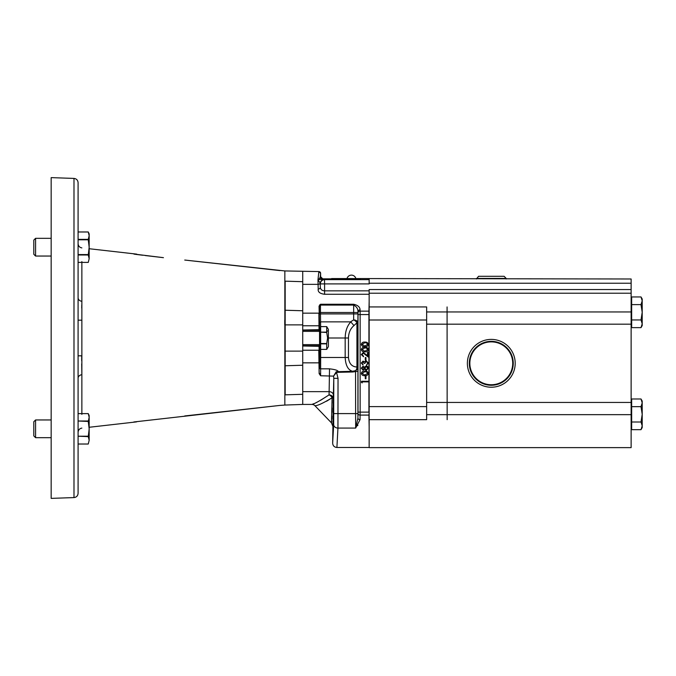 <?xml version="1.0" encoding="UTF-8"?>
<svg xmlns="http://www.w3.org/2000/svg" width="676" height="676" viewBox="0 0 676 676"><rect width="100%" height="100%" fill="white"/><g stroke="black" fill="none" stroke-linecap="round" stroke-linejoin="round"><path stroke-width="1.01" d="M333.724 278.563L333.724 279.408L331.595 279.374L331.595 278.563L360.291 278.563L360.291 279.374L358.17 279.408L360.291 279.374M355.863 278.563A4.571 4.571 0 0 0 347.008 278.563M333.724 279.408L358.17 279.408L358.17 278.563M360.291 278.563L631.13 278.985L631.13 447.63L369.155 447.63L369.155 289.539L631.13 289.539M331.595 278.833L322.739 278.833L320.61 276.704A2.129 2.129 -135 0 0 322.739 278.833L317.974 279.889L318.844 271.566L285.002 270.949M369.155 294.271L324.59 294.271C319.909 293.671 317.779 291.931 318.21 289.058L317.974 279.889L319.089 278.951A2.129 1.555 -91.1 0 0 320.001 279.374L324.505 279.56L324.59 283.903L369.155 283.903L369.155 278.985M369.155 419.669L426.64 419.669L426.64 306.946L369.155 306.946M447.081 306.946L447.157 419.669L447.081 306.946M318.599 279.695A2.129 1.403 -118.5 0 1 318.303 279.602L317.974 279.889L320.17 283.016L320.339 287.342C320.61 289.531 322.021 290.697 324.59 290.841L369.155 290.841M313.799 403.665L311.898 404.434C314.213 404.003 319.934 400.817 329.043 394.894L320.475 400.395M317.306 402.059L316.064 402.659M326.559 401.231L332.102 397.767A4.25 3.025 -127.7 0 0 329.043 394.894L329.136 391.649L302.721 391.649M320.694 349.391L320.601 375.763L319.148 373.651L318.776 350.244L302.721 350.244M319.461 344.642L319.131 350.244L319.03 345.791L302.721 345.791M319.385 346.146L319.106 344.642M319.106 331.358L319.03 330.209L302.721 330.209M319.613 331.35L319.055 306.11L320.509 304.259L319.41 306.397L319.03 330.209L318.886 313.165L302.721 313.165M360.088 309.87L360.122 311.137A2.129 1.715 178.6 0 0 357.993 312.853L357.967 311.585A2.129 1.715 178.6 0 1 360.088 309.87C359.987 307.073 357.849 305.206 353.675 304.259L320.509 304.259L320.483 305.087A1.065 0.448 0.5 0 1 319.883 305.003L319.68 304.842M320.644 327.615L320.458 312.489L357.967 312.489L357.967 311.585C358.001 308.738 356.573 306.574 353.675 305.087L320.483 305.087L320.458 312.489L319.393 312.489M369.155 314.568L360.131 314.568L360.131 412.132L368.919 412.132L368.927 311.137L360.122 311.137L360.131 314.568L358.01 314.568L357.993 312.853M369.155 301.564L368.927 311.137A3.186 2.577 1.4 0 1 369.155 311.146M318.21 289.058A2.129 1.715 178.6 0 0 320.339 287.342L320.255 283.819A4.25 4.25 135 0 1 324.505 279.56M319.385 329.854L319.461 331.358M319.131 350.244L318.886 362.835L302.721 362.835M319.495 322.79L320.551 321.86L350.481 321.86L353.649 319.925A4.25 2.89 -179.1 0 1 357.9 322.807L357.925 371.242L352.644 371.994L336.53 372.358L338.034 378.323L333.783 378.323L333.589 376.118L320.601 375.763L319.503 373.363L319.148 373.651M319.241 362.547L319.537 367.964A1.065 0.87 1.4 0 0 320.601 368.834L329.516 368.834L329.136 391.649A4.25 3.431 1.4 0 1 333.386 395.08L332.66 443.228L333.682 424.604L333.783 378.323L333.386 395.08M314.957 405.735L331.468 422.863L332.102 397.767C323.356 403.082 317.644 405.735 314.957 405.735A4.25 4.25 0 0 0 311.898 404.434L302.721 404.434L302.721 271.566M329.043 394.894A4.25 3.642 -178.3 0 1 333.293 398.536A4.25 1.132 -179.7 0 0 332.102 397.767L332.068 403.099M319.089 278.951L320.61 276.704L320.61 273.341L320.23 277.084A2.129 2.129 -135 0 0 322.359 279.213M338.034 378.323L337.941 428.077L355.652 428.077L357.917 418.081L358.01 412.132L360.131 412.132L360.046 419.652L355.652 428.077L355.542 370.617A4.25 3.279 84.4 0 0 356.936 367.026L356.936 322.807A4.25 2.518 37.2 0 0 353.649 319.925L353.675 304.259M364.846 346.661C362.936 346.864 361.753 346.112 361.305 344.414C361.745 342.69 362.928 341.921 364.846 342.09C366.764 341.921 367.938 342.69 368.378 344.414C367.93 346.104 366.755 346.856 364.846 346.661M363.544 356.159L363.544 356.759L361.305 354.562L363.308 352.534L367.516 355.576L367.516 352.441L368.209 352.441L368.209 357.021L363.358 353.134L361.99 354.596L363.544 356.159M365.277 360.122L365.277 357.536L365.961 357.536L365.961 360.122L365.277 360.122M363.029 364.44L363.029 365.048L361.305 363.037L363.054 361.077L364.44 361.863L366.206 360.73L368.378 363.054L366.392 365.302L367.693 363.046L366.265 361.33L364.846 363.401L364.153 363.401L363.046 361.677L361.99 363.029L363.029 364.44M364.457 367.212L366.248 365.91L367.643 366.417L368.378 368.2L366.299 370.482L364.457 369.155L363.029 370.135L361.305 368.166L363.046 366.257L364.457 367.212M364.846 375.662C362.936 375.856 361.753 375.112 361.305 373.405C361.745 371.69 362.928 370.921 364.846 371.09C366.764 370.921 367.938 371.69 368.378 373.405C367.93 375.104 366.755 375.856 364.846 375.662M361.474 382.515L361.474 381.272L368.209 381.272L368.209 381.872L362.167 381.872L362.167 382.912L361.474 382.515M365.277 378.771L365.277 376.177L365.961 376.177L365.961 378.771L365.277 378.771M364.846 351.841C362.936 352.035 361.753 351.292 361.305 349.593C361.745 347.87 362.928 347.101 364.846 347.27C366.764 347.101 367.938 347.87 368.378 349.593C367.93 351.283 366.755 352.035 364.846 351.841M336.217 371.724L336.53 372.358L333.589 376.118L336.217 371.724L352.644 371.285C348.106 370.118 345.622 365.513 345.174 357.486L345.174 338C345.309 331.155 347.177 325.79 350.776 321.911L350.481 321.86M329.516 368.834C334.612 369.426 337.468 370.245 338.093 371.285L338.093 371.994M333.42 414.329L333.547 406.851L333.682 414.329M332.017 407.915L331.95 412.402M331.865 416.078L331.781 419.027M331.679 421.241L331.57 422.517M319.537 367.964L319.638 357.486L348.461 357.486C349.061 363.603 351.892 366.781 356.936 367.026L357.9 367.026A4.25 4.022 -2.9 0 1 355.542 370.617L352.644 371.285L352.644 371.994M360.046 419.652A2.129 1.572 -178.9 0 1 357.917 418.081L357.925 413.594L333.783 413.594M369.155 418.072L369.155 412.132L368.919 415.089L360.122 415.089A2.129 1.479 -179 0 1 358.001 413.611M369.155 279.644L324.59 279.644A4.25 4.25 135 0 0 320.339 283.903L324.59 283.903L324.59 294.271M331.468 422.863L332.66 425.812M333.682 424.604A4.25 3.473 -178.6 0 0 337.941 428.077L336.91 447.478C334.324 447.225 332.905 445.814 332.66 443.228M476.504 278.985L478.523 276.298L504.127 276.298L506.163 278.428L476.495 278.428M506.147 278.985L506.163 278.428M515.197 363.308A23.913 23.913 0 0 0 491.283 339.394A23.913 23.913 0 0 0 467.37 363.308A23.913 23.913 0 0 0 491.283 387.221A23.913 23.913 0 0 0 515.197 363.308M469.313 363.308A21.97 21.97 0 0 0 491.283 385.278A21.97 21.97 0 0 0 513.253 363.308A21.97 21.97 0 0 0 491.283 341.338A21.97 21.97 0 0 0 469.313 363.308M512.721 363.308A21.438 21.438 0 0 1 491.283 384.745A21.438 21.438 0 0 1 469.845 363.308A21.438 21.438 0 0 1 491.283 341.87A21.438 21.438 0 0 1 512.721 363.308M369.155 426.978L368.919 415.089A3.186 2.214 179 0 0 369.155 415.081M357.553 425.711L357.891 425.229M631.663 304.614L631.663 296.95L641.017 296.95L642.2 300.778L641.017 304.614L642.2 312.287L641.017 319.959L642.2 323.796L641.017 327.632L631.663 327.632L631.663 304.614L641.017 304.614M631.663 406.656L631.663 398.984L641.017 398.984L642.2 402.82L641.017 406.656L642.2 414.329L641.017 422.001L642.2 425.838L641.017 429.674L631.663 429.674L631.663 406.656L641.017 406.656M350.776 321.911L353.97 325.562C350.43 328.587 348.596 332.736 348.461 338L348.461 357.486M364.846 346.061L367.693 344.388L366.536 342.943L364.846 342.69L361.99 344.388L364.846 346.061M364.846 368.158L366.324 369.882L367.693 368.2L366.257 366.51L364.846 368.158M361.99 368.2L363.037 369.535L364.153 368.175L363.029 366.857L361.99 368.2M364.846 375.053L367.693 373.389L366.536 371.944L364.846 371.69L361.99 373.389L364.846 375.053M364.846 351.233L367.693 349.568L366.536 348.123L364.846 347.87L361.99 349.568L364.846 351.233M631.663 319.959L641.017 319.959M631.663 422.001L641.017 422.001M641.017 327.632L642.2 325.579L642.2 299.003L641.017 296.95M641.017 429.674L642.2 427.612L642.2 401.045L641.017 398.984M302.721 331.358L319.545 331.358A0.532 0.532 0 0 0 320.078 330.826M302.721 344.642L319.545 344.642A0.532 0.532 0 0 1 320.078 345.174M284.85 405.059L279.872 405.423L284.85 405.059L284.85 270.941L184.742 260.049L279.872 270.577M81.864 261.62L81.864 414.38M284.833 397.26L284.833 399.136M184.742 415.951L279.872 405.423L133.823 421.976C137.524 421.849 137.524 421.849 133.823 421.976M89.164 427.274L136.552 421.883M81.864 374.884L81.695 363.908M81.686 360.663L81.695 355.813L78.086 355.829L78.086 338L78.086 493.336C77.858 495.846 76.489 497.266 73.988 497.578L73.988 178.422C76.489 178.734 77.858 180.154 78.086 182.664L78.086 338M81.72 308.095L81.771 304.868M88.269 444.022L89.164 440.321L88.269 444.022L78.086 444.022L88.269 444.022L89.164 440.321L89.164 415.529L88.269 413.611L78.086 413.611L78.086 378.273A4.25 3.574 0 0 1 81.855 374.724M81.695 320.187L78.086 320.17L78.086 297.727A4.25 3.574 180 0 0 81.855 301.276M284.833 276.873L284.841 281.148A4.25 3.608 180 0 0 285.171 281.165C285.171 267.595 285.171 267.595 285.171 281.165L285.171 394.835C285.171 408.405 285.171 408.405 285.171 394.835A4.25 3.608 180 0 0 284.841 394.852M78.086 421.013L88.269 421.427L89.164 417.312L88.269 413.611L78.086 413.611L78.086 421.013L88.269 421.013M88.269 436.214L78.086 436.214L88.269 436.628L89.164 428.821L88.269 421.427M78.086 239.372L78.086 254.987L88.269 254.987L89.164 247.179L89.164 233.896L88.269 231.978L78.086 231.978L78.086 239.372L88.269 239.372L89.164 235.679L88.269 231.978L78.086 231.978M88.269 254.987L89.164 258.688L88.269 262.389L78.086 262.389L88.269 262.389L89.164 258.688L89.164 247.179L88.269 239.786L78.086 239.786M73.988 178.422L51.165 177.619L51.165 498.381L73.988 497.578M88.919 233.82L89.164 235.679L88.919 233.82M89.164 440.321L88.269 436.628M88.919 415.453L89.164 417.312M78.086 254.573L88.269 254.573M51.165 256.043L35.575 256.043L33.8 254.269L35.575 256.043L35.575 238.324L51.165 238.324M33.8 240.098L35.575 238.324L33.8 240.098L33.8 254.269M51.165 437.676L35.575 437.676L33.8 435.902L35.575 437.676L35.575 419.957L51.165 419.957M33.8 435.902L33.8 421.731L35.575 419.957M284.757 320.128L284.757 324.877L302.721 324.877M134.6 254.201L133.823 254.024C137.524 254.151 137.524 254.151 133.823 254.024L163.431 257.666M163.262 257.64L161.141 257.404M160.972 257.379L145.256 255.545M142.729 255.241L137.896 254.641M137.853 254.632L136.484 254.455M136.442 254.455L134.676 254.21M320.644 328.046L320.078 328.046L320.078 347.954L320.644 347.954M327.345 348.022L326.711 349.391L320.644 349.391L320.644 343.535L326.711 343.535L327.581 338L326.711 332.465L320.644 332.144L326.711 332.144L326.711 326.609L320.644 326.609L326.711 326.609L328.392 329.381L328.392 346.619L326.711 349.391L326.711 343.856L320.644 343.856M327.345 330.775L326.711 332.465M320.644 343.535L320.644 332.465M320.644 332.144L320.644 326.609M631.13 283.236L369.155 283.236M631.13 293.223L369.155 293.223M447.081 311.957L426.64 311.957M324.303 279.518A4.25 4.208 96.7 0 0 320.17 283.016A2.129 1.715 178.6 0 1 318.1 284.351L302.721 284.351M319.131 350.227L302.721 350.227M302.721 345.977L319.199 346.332M319.199 329.668L302.721 330.023M302.721 325.773L319.131 325.773M319.131 325.756L302.721 325.756M319.241 313.453L319.055 306.11M320.61 273.341A1.774 1.774 -90.3 0 0 318.844 271.566L320.61 273.341L320.61 276.704M631.13 311.957L447.157 311.957M631.13 324.176L447.157 324.176M631.13 402.44L447.157 402.44M631.13 414.658L447.157 414.658M319.638 357.486L319.638 344.65M357.925 371.242L357.925 413.594M358.01 412.132L358.01 314.568M357.967 312.489L357.9 322.807L356.936 322.807L353.97 325.562M426.64 320.001L369.155 320.001M447.081 414.658L426.64 414.658M357.967 313.909L319.393 313.909M426.64 406.614L369.155 406.614M447.081 324.176L426.64 324.176M328.392 338L348.461 338M447.081 402.44L426.64 402.44M302.721 351.123L284.757 351.123M284.841 310.216A4.25 3.608 180 0 0 285.171 310.233L302.721 310.757M284.841 365.784A4.25 3.608 180 0 1 285.171 365.767L302.721 365.243M302.721 281.689L285.171 281.165M302.721 394.311L285.171 394.835M319.545 344.642L319.545 331.358M631.13 401.045L631.663 401.045M631.13 299.003L631.663 299.003M631.13 325.579L631.663 325.579M631.13 427.612L631.663 427.612M336.91 447.478L369.155 447.478M81.864 428.102C79.54 428.55 78.281 429.961 78.086 432.319M81.864 247.898C79.54 247.45 78.281 246.039 78.086 243.681M302.721 404.434L285.002 405.051M136.704 254.125L89.164 248.726M320.644 349.391L326.711 349.391"/></g></svg>
